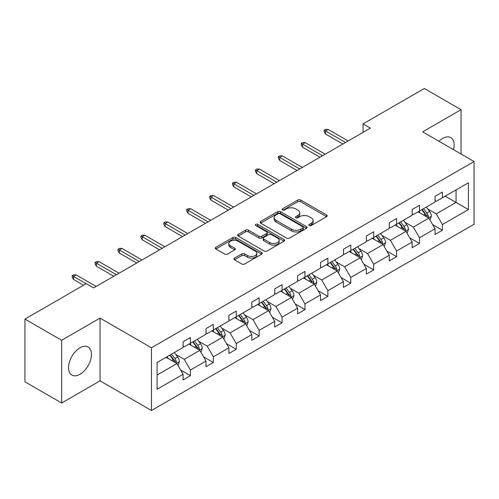 <?xml version="1.0" encoding="UTF-8"?>
<svg xmlns="http://www.w3.org/2000/svg" width="499" height="499" viewBox="0 0 499 499"><rect width="100%" height="100%" fill="white"/><g stroke="black" fill="none" stroke-linecap="round" stroke-linejoin="round"><path stroke-width="0.75" d="M309.268 225.511A1.428 0.823 0 0 0 311.282 225.511L326.602 216.672A2.04 1.179 0 0 0 327.194 215.836A2.04 1.179 0 0 0 326.602 215.007L300.654 200.03A2.04 1.179 0 0 0 297.772 200.03L282.459 208.869A1.428 0.823 0 0 0 282.041 209.449A1.428 0.823 0 0 0 282.459 210.035A1.428 0.823 0 0 0 284.474 210.035L286.457 208.888A6.524 3.767 0 0 1 295.682 208.888L297.847 210.135A6.524 3.767 0 0 1 299.756 212.799A6.524 3.767 0 0 1 297.847 215.462L295.863 216.61A1.428 0.823 0 0 0 295.445 217.19A1.428 0.823 0 0 0 295.863 217.77A1.428 0.823 0 0 0 297.878 217.77L299.862 216.628A6.524 3.767 0 0 1 309.087 216.628L311.251 217.876A6.524 3.767 0 0 1 313.16 220.539A6.524 3.767 0 0 1 311.251 223.203L309.268 224.344A1.428 0.823 0 0 0 308.85 224.93A1.428 0.823 0 0 0 309.268 225.511L309.268 224.344M80.015 374.269A16.199 9.35 120 0 0 90.593 359.997A16.199 9.35 120 0 0 88.111 347.017A16.199 9.35 120 0 0 80.015 347.815A16.199 9.35 120 0 0 69.43 362.093A16.199 9.35 120 0 0 71.912 375.073A16.199 9.35 120 0 0 80.015 374.269M453.535 149.681A16.199 9.35 120 0 0 450.797 137.618A16.199 9.35 120 0 0 442.7 138.423A16.199 9.35 120 0 0 438.989 141.279M234.499 258.108A2.04 1.179 0 0 0 233.9 258.944A2.04 1.179 0 0 0 234.499 259.773L241.778 263.977A2.04 1.179 0 0 0 244.66 263.977L261.669 254.159A2.04 1.179 0 0 0 262.268 253.324A2.04 1.179 0 0 0 261.669 252.494L235.728 237.518A2.04 1.179 0 0 0 232.84 237.518L215.836 247.336A2.04 1.179 0 0 0 215.237 248.165A2.04 1.179 0 0 0 215.836 249.001L224.625 254.072A2.04 1.179 0 0 0 227.507 254.072L234.786 249.874A2.04 1.179 0 0 0 235.385 249.038A2.04 1.179 0 0 0 234.786 248.209L230.426 245.689A5.452 3.15 0 0 1 228.829 243.462A5.452 3.15 0 0 1 232.197 240.555A5.452 3.15 0 0 1 238.142 241.242L255.22 251.097A5.452 3.15 0 0 1 256.817 253.324A5.452 3.15 0 0 1 253.448 256.237A5.452 3.15 0 0 1 247.51 255.55L244.66 253.91A2.04 1.179 0 0 0 241.778 253.91L234.499 258.108L234.499 259.773M100.056 318.106L61.658 340.274L24.95 319.079L24.95 381.816L61.658 403.005L100.056 380.837L151.453 410.509L151.453 347.778L100.056 318.106L100.056 380.837M461.057 154.023L461.057 109.686L422.659 131.855L474.05 161.526L151.453 347.778M461.057 109.686L424.343 88.491L363.041 123.883L363.041 132.36M24.95 319.079L86.252 283.688L93.594 287.923L370.383 128.124L363.041 123.883M286.601 238.098A2.04 1.179 0 0 0 289.482 238.098L306.492 228.28A2.04 1.179 0 0 0 307.091 227.444A2.04 1.179 0 0 0 306.492 226.615L280.55 211.638A2.04 1.179 0 0 0 277.669 211.638L260.659 221.456A2.04 1.179 0 0 0 260.06 222.286A2.04 1.179 0 0 0 260.659 223.122L286.601 238.098M256.255 225.822A1.428 0.823 0 0 1 257.702 226.022L257.702 224.325L284.081 239.551A2.04 1.179 0 0 1 284.68 240.387A2.04 1.179 0 0 1 284.081 241.217L267.071 251.034A2.04 1.179 0 0 1 264.189 251.034L238.248 236.058L238.248 234.393A2.04 1.179 0 0 0 237.649 235.229A2.04 1.179 0 0 0 238.248 236.058M238.248 234.393L245.527 230.195A2.04 1.179 0 0 1 248.408 230.195L258.931 236.264A2.04 1.179 0 0 0 261.813 236.264L266.641 233.482A2.04 1.179 0 0 0 267.239 232.646A2.04 1.179 0 0 0 266.641 231.817L255.688 225.492A1.428 0.823 0 0 1 255.27 224.906A1.428 0.823 0 0 1 256.149 224.145A1.428 0.823 0 0 1 257.702 224.325M61.658 340.274L61.658 403.005M157.104 362.486L183.096 347.479L183.096 341.796L190.437 337.561L190.437 343.237L206 334.255L206 328.573L213.341 324.338L213.341 330.014L228.904 321.032L228.904 315.349L236.245 311.108L236.245 316.79L251.814 307.802L251.814 302.126L259.156 297.884L259.156 303.567L274.718 294.578L274.718 288.896L282.06 284.661L282.06 290.343L297.629 281.355L297.629 275.673L304.97 271.437L304.97 277.113L320.533 268.131L320.533 262.449L327.874 258.208L327.874 263.89L343.437 254.902L343.437 249.226L350.778 244.984L350.778 250.666L366.347 241.678L366.347 236.002L373.689 231.761L373.689 237.443L389.251 228.455L389.251 222.772L396.593 218.537L396.593 224.213L412.155 215.231L412.155 209.549L419.503 205.314L419.503 210.99L435.066 202.001L435.066 196.325L442.407 192.084L442.407 197.766L468.399 182.759L468.399 209.549L442.407 224.556L442.407 230.232L435.066 234.474L435.066 228.792L419.503 237.78L419.503 243.462L412.155 247.697L412.155 242.021L396.593 251.003L396.593 256.686L389.251 260.921L389.251 255.245L373.689 264.233L373.689 269.909L366.347 274.151L366.347 268.468L350.778 277.456L350.778 283.133L343.437 287.374L343.437 281.692L327.874 290.68L327.874 296.362L320.533 300.598L320.533 294.921L304.97 303.903L304.97 309.586L297.629 313.821L297.629 308.145L282.06 317.127L282.06 322.809L274.718 327.051L274.718 321.368L259.156 330.357L259.156 336.033L251.814 340.274L251.814 334.592L236.245 343.58L236.245 349.263L228.904 353.498L228.904 347.815L213.341 356.804L213.341 362.486L206 366.721L206 361.045L190.437 370.027L190.437 375.71L183.096 379.951L183.096 374.269L157.104 389.276L157.104 362.486M151.453 410.509L474.05 224.257L474.05 161.526M188.965 344.085L199.831 350.36L184.268 359.349L175.767 354.44M184.268 359.349L190.437 370.027M199.831 350.36L206 361.045M183.096 346.125L184.268 346.799L190.437 343.237M211.875 330.862L222.741 337.137L207.172 346.125L198.677 341.216M207.172 346.125L213.341 356.804M222.741 337.137L228.904 347.815M206 332.895L207.172 333.575L213.341 330.014M234.779 317.638L245.645 323.913L230.083 332.895L221.581 327.993M230.083 332.895L236.245 343.58M245.645 323.913L251.814 334.592M228.904 319.672L230.083 320.352L236.245 316.79M257.684 304.415L268.549 310.684L252.987 319.672L244.491 314.769M252.987 319.672L259.156 330.357M268.549 310.684L274.718 321.368M251.814 306.448L252.987 307.128L259.156 303.567M280.594 291.185L291.46 297.46L275.891 306.448L267.395 301.539M275.891 306.448L282.06 317.127M291.46 297.46L297.629 308.145M274.718 293.225L275.891 293.899L282.06 290.343M303.498 277.962L314.364 284.237L298.801 293.225L290.299 288.316M298.801 293.225L304.97 303.903M314.364 284.237L320.533 294.921M297.629 279.995L298.801 280.675L304.97 277.113M326.408 264.738L337.274 271.013L321.705 279.995L313.21 275.092M321.705 279.995L327.874 290.68M337.274 271.013L343.437 281.692M320.533 266.772L321.705 267.452L327.874 263.89M349.312 251.515L360.178 257.79L344.616 266.772L336.114 261.869M344.616 266.772L350.778 277.456M360.178 257.79L366.347 268.468M343.437 253.548L344.616 254.228L350.778 250.666M372.217 238.291L383.082 244.56L367.52 253.548L359.018 248.639M367.52 253.548L373.689 264.233M383.082 244.56L389.251 255.245M366.347 240.325L367.52 240.998L373.689 237.443M395.127 225.061L405.993 231.336L390.424 240.325L381.928 235.416M390.424 240.325L396.593 251.003M405.993 231.336L412.155 242.021M389.251 227.095L390.424 227.775L396.593 224.213M418.031 211.838L428.897 218.113L413.334 227.101L404.832 222.192M413.334 227.101L419.503 237.78M428.897 218.113L435.066 228.792M412.155 213.871L413.334 214.551L419.503 210.99M445.195 196.157L456.061 202.426L436.238 213.871L427.743 208.969M436.238 213.871L442.407 224.556M468.399 209.549L456.061 202.426L456.061 189.882L468.399 182.759M435.066 200.648L436.238 201.328L442.407 197.766M157.104 375.03L176.927 363.584L166.061 357.315M176.927 363.584L183.096 374.269M432.639 224.6L442.407 230.232M409.735 237.823L419.503 243.462M386.831 251.047L396.593 256.686M363.921 264.27L373.689 269.909M341.017 277.5L350.778 283.133M318.113 290.724L327.874 296.362M295.202 303.947L304.97 309.586M272.298 317.171L282.06 322.809M249.388 330.394L259.156 336.033M226.484 343.624L236.245 349.263M203.58 356.847L213.341 362.486M180.669 370.071L190.437 375.71M309.835 225.71L311.251 224.899A6.524 3.767 0 0 0 313.16 222.236L313.16 220.539M299.756 212.799L299.756 214.495A6.524 3.767 0 0 1 297.847 217.159L296.431 217.976M326.571 216.685L300.654 201.721A2.04 1.179 0 0 0 297.772 201.721L283.027 210.235M306.492 226.615L306.492 228.28L280.55 213.329A2.04 1.179 0 0 0 277.669 213.329L260.684 223.134M302.887 228.031A1.428 0.823 0 0 0 303.305 227.444A1.428 0.823 0 0 0 302.887 226.864L280.12 213.715A1.428 0.823 0 0 0 278.099 213.715L276.009 214.926A6.524 3.767 0 0 0 274.101 217.583A6.524 3.767 0 0 0 276.009 220.246L291.578 229.234A6.524 3.767 0 0 0 300.797 229.234L302.887 228.031L302.887 229.727A1.428 0.823 0 0 0 303.305 229.141L303.305 227.444M274.101 217.583L274.101 219.279A6.524 3.767 0 0 0 276.009 221.943L276.009 220.246M302.887 229.727L300.797 230.931A6.524 3.767 0 0 1 291.578 230.931L276.009 221.943M238.273 236.077L245.527 231.885L245.527 230.195M267.239 232.646L267.239 234.343A2.04 1.179 0 0 1 266.641 235.172L261.813 237.961A2.04 1.179 0 0 1 258.931 237.961L248.408 231.885A2.04 1.179 0 0 0 245.527 231.885M257.702 226.022L284.056 241.235M269.847 242.57A5.452 3.15 0 0 0 275.791 243.25A5.452 3.15 0 0 0 279.153 240.343A5.452 3.15 0 0 0 277.556 238.117L271.543 234.642A2.04 1.179 0 0 0 268.655 234.642L263.828 237.43A2.04 1.179 0 0 0 263.235 238.266A2.04 1.179 0 0 0 263.828 239.096L269.847 242.57L269.847 244.267A5.452 3.15 0 0 0 275.791 244.947A5.452 3.15 0 0 0 279.153 242.04L279.153 240.343M263.235 238.266L263.235 239.957A2.04 1.179 0 0 0 263.828 240.792L263.828 239.096M269.847 244.267L263.828 240.792M256.817 253.324L256.817 255.02A5.452 3.15 0 0 1 253.448 257.927A5.452 3.15 0 0 1 247.51 257.247L244.66 255.607A2.04 1.179 0 0 0 241.778 255.607L234.524 259.792M228.829 243.462L228.829 245.159A5.452 3.15 0 0 0 230.426 247.385L230.426 245.689M234.761 249.887L230.426 247.385M261.638 254.172L235.728 239.208A2.04 1.179 0 0 0 232.84 239.208L215.861 249.013L215.836 247.336M430.013 220.047L431.367 216.142A5.501 3.175 -120 0 0 429.608 211.457L426.308 207.06M420.401 213.204L418.967 211.295M428.086 217.645L428.392 216.379A5.501 3.175 -120 0 0 426.82 213.067L423.52 208.669M422.142 209.468L425.772 214.308A2.801 1.616 60 0 1 426.283 215.163L428.392 216.379M421.761 209.686L425.054 214.09A5.501 3.175 60 0 1 426.427 216.685M345.495 142.489L325.498 130.944L325.498 134L324.175 131.879L324.175 130.183L325.498 130.944L328.136 129.422L348.14 140.968M325.498 134L342.85 144.018M324.175 130.183L325.641 129.335L328.136 129.422M407.109 233.27L408.456 229.372A5.501 3.175 -120 0 0 406.704 224.681L403.404 220.284M397.491 226.427L396.063 224.525M405.182 230.869L405.487 229.602A5.501 3.175 -120 0 0 403.909 226.297L400.616 221.893M399.237 222.691L402.861 227.532A2.801 1.616 60 0 1 403.373 228.386L405.487 229.602M398.851 222.91L402.15 227.313A5.501 3.175 60 0 1 403.523 229.908M384.199 246.494L385.552 242.595A5.501 3.175 -120 0 0 383.793 237.911L380.5 233.507M374.587 239.657L373.158 237.749M382.271 244.092L382.577 242.832A5.501 3.175 -120 0 0 381.005 239.52L377.706 235.116M376.327 235.915L379.957 240.755A2.801 1.616 60 0 1 380.469 241.61L382.577 242.832M375.947 236.139L379.24 240.537A5.501 3.175 60 0 1 380.612 243.138M322.585 155.719L302.587 144.174L302.587 147.224L301.265 145.103L301.265 143.406L302.587 144.174L305.232 142.645L325.229 154.191M302.587 147.224L319.946 157.241M301.265 143.406L302.737 142.558L305.232 142.645M299.681 168.943L279.683 157.397L279.683 160.447L278.361 158.326L278.361 156.63L279.683 157.397L282.328 155.869L302.325 167.415M279.683 160.447L297.036 170.471M278.361 156.63L279.827 155.788L282.328 155.869M361.295 259.717L362.642 255.819A5.501 3.175 -120 0 0 360.889 251.134L357.59 246.731M351.676 252.881L350.248 250.972M359.367 257.316L359.673 256.056A5.501 3.175 -120 0 0 358.101 252.744L354.801 248.346M353.423 249.138L357.053 253.985A2.801 1.616 60 0 1 357.558 254.833L359.673 256.056M353.043 249.363L356.336 253.76A5.501 3.175 60 0 1 357.708 256.361M276.777 182.166L256.773 170.621L256.773 173.671L255.457 171.55L255.457 169.86L256.773 170.621L259.418 169.092L279.415 180.638M256.773 173.671L274.132 183.694M255.457 169.86L256.923 169.011L259.418 169.092M338.391 272.947L339.738 269.042A5.501 3.175 -120 0 0 337.979 264.358L334.686 259.96M328.772 266.104L327.344 264.196M336.457 270.545L336.769 269.279A5.501 3.175 -120 0 0 335.191 265.967L331.897 261.57M330.519 262.362L334.143 267.208A2.801 1.616 60 0 1 334.654 268.057L336.769 269.279M330.132 262.586L333.432 266.99A5.501 3.175 60 0 1 334.804 269.585M253.866 195.39L233.869 183.844L233.869 186.9L232.546 184.78L232.546 183.083L233.869 183.844L236.514 182.322L256.511 193.868M233.869 186.9L251.228 196.918M232.546 183.083L234.019 182.235L236.514 182.322M315.48 286.17L316.834 282.272A5.501 3.175 -120 0 0 315.075 277.581L311.781 273.184M305.868 279.328L304.434 277.419M313.553 283.769L313.859 282.503A5.501 3.175 -120 0 0 312.287 279.197L308.987 274.793M307.609 275.591L311.239 280.432A2.801 1.616 60 0 1 311.75 281.286L313.859 282.503M307.228 275.81L310.521 280.213A5.501 3.175 60 0 1 311.894 282.808M230.962 208.619L210.965 197.068L210.965 200.124L209.642 198.003L209.642 196.307L210.965 197.068L213.603 195.546L233.607 207.091M210.965 200.124L228.317 210.141M209.642 196.307L211.108 195.458L213.603 195.546M292.576 299.394L293.923 295.495A5.501 3.175 -120 0 0 292.171 290.811L288.871 286.407M282.958 292.557L281.53 290.649M290.649 296.992L290.954 295.732A5.501 3.175 -120 0 0 289.376 292.42L286.083 288.017M284.704 288.815L288.335 293.655A2.801 1.616 60 0 1 288.84 294.51L290.954 295.732M284.318 289.033L287.617 293.437A5.501 3.175 60 0 1 288.99 296.038M208.058 221.843L188.054 210.297L188.054 213.347L186.732 211.227L186.732 209.53L188.054 210.297L190.699 208.769L210.697 220.315M188.054 213.347L205.413 223.365M186.732 209.53L188.204 208.682L190.699 208.769M269.666 312.617L271.019 308.719A5.501 3.175 -120 0 0 269.26 304.034L265.967 299.631M260.054 305.781L258.625 303.872M267.738 310.216L268.05 308.956A5.501 3.175 -120 0 0 266.472 305.644L263.173 301.246M261.794 302.038L265.424 306.885A2.801 1.616 60 0 1 265.936 307.733L268.05 308.956M261.414 302.263L264.713 306.66A5.501 3.175 60 0 1 266.079 309.261M185.148 235.066L165.15 223.521L165.15 226.571L163.828 224.45L163.828 222.76L165.15 223.521L167.795 221.993L187.792 233.538M165.15 226.571L182.503 236.595M163.828 222.76L165.294 221.912L167.795 221.993M246.762 325.847L248.109 321.942A5.501 3.175 -120 0 0 246.356 317.258L243.057 312.861M237.144 319.004L235.715 317.096M244.834 323.446L245.14 322.179A5.501 3.175 -120 0 0 243.568 318.867L240.269 314.47M238.89 315.262L242.52 320.109A2.801 1.616 60 0 1 243.025 320.957L245.14 322.179M238.51 315.487L241.803 319.884A5.501 3.175 60 0 1 243.175 322.485M162.244 248.29L142.246 236.744L142.246 239.794L140.924 237.68L140.924 235.983L142.246 236.744L144.885 235.222L164.888 246.768M142.246 239.794L159.599 249.818M140.924 235.983L142.39 235.135L144.885 235.222M223.858 339.071L225.205 335.172A5.501 3.175 -120 0 0 223.452 330.481L220.153 326.084M214.239 332.228L212.811 330.319M221.924 336.669L222.236 335.403A5.501 3.175 -120 0 0 220.658 332.097L217.364 327.693M215.986 328.492L219.61 333.332A2.801 1.616 60 0 1 220.121 334.187L222.236 335.403M215.599 328.71L218.899 333.114A5.501 3.175 60 0 1 220.271 335.708M139.333 261.52L119.336 249.968L119.336 253.024L118.013 250.903L118.013 249.207L119.336 249.968L121.981 248.446L141.978 259.991M119.336 253.024L136.695 263.042M118.013 249.207L119.486 248.359L121.981 248.446M200.947 352.294L202.301 348.396A5.501 3.175 -120 0 0 200.542 343.711L197.248 339.308M191.335 345.458L189.907 343.549M199.02 349.893L199.326 348.626A5.501 3.175 -120 0 0 197.754 345.32L194.454 340.917M193.076 341.715L196.706 346.556A2.801 1.616 60 0 1 197.217 347.41L199.326 348.626M192.695 341.934L195.988 346.337A5.501 3.175 60 0 1 197.361 348.938M116.429 274.743L96.432 263.198L96.432 266.248L95.109 264.127L95.109 262.43L96.432 263.198L99.07 261.669L119.074 273.215M96.432 266.248L113.784 276.265M95.109 262.43L96.575 261.582L99.07 261.669M178.043 365.518L179.391 361.619A5.501 3.175 -120 0 0 177.638 356.935L174.338 352.531M168.425 358.681L166.997 356.773M176.116 363.116L176.421 361.856A5.501 3.175 -120 0 0 174.843 358.544L171.55 354.147M170.171 354.939L173.802 359.785A2.801 1.616 60 0 1 174.307 360.634L176.421 361.856M169.785 355.163L173.084 359.561A5.501 3.175 60 0 1 174.457 362.162M86.184 283.725L73.521 276.421L73.521 279.471L72.199 277.35L72.199 275.66L73.521 276.421L76.166 274.893L96.164 286.438M73.521 279.471L83.539 285.253M72.199 275.66L73.671 274.812L76.166 274.893M311.251 224.899L311.251 223.203M295.863 217.77L295.863 216.61M297.847 217.159L297.847 215.462M282.459 210.035L282.459 208.869M297.772 201.721L297.772 200.03M300.654 201.721L300.654 200.03M326.602 216.672L326.602 215.007M260.659 223.122L260.659 221.456M277.669 213.329L277.669 211.638M280.55 213.329L280.55 211.638M291.578 230.931L291.578 229.234M300.797 230.931L300.797 229.234M248.408 231.885L248.408 230.195M258.931 237.961L258.931 236.264M261.813 237.961L261.813 236.264M266.641 235.172L266.641 233.482M284.081 241.217L284.081 239.551M241.778 255.607L241.778 253.91M244.66 255.607L244.66 253.91M247.51 257.247L247.51 255.55M234.786 249.874L234.786 248.209M232.84 239.208L232.84 237.518M235.728 239.208L235.728 237.518M261.669 254.159L261.669 252.494M428.504 217.882L431.329 216.254M426.82 213.067L429.608 211.457M423.489 214.988L425.054 214.09M405.593 231.106L408.419 229.478M403.909 226.297L406.704 224.681M400.585 228.218L402.15 227.313M382.689 244.335L385.515 242.701M381.005 239.52L383.793 237.911M377.681 241.441L379.24 240.537M359.779 257.559L362.611 255.925M358.101 252.744L360.889 251.134M354.77 254.665L356.336 253.76M336.875 270.782L339.7 269.148M335.191 265.967L337.979 264.358M331.866 267.888L333.432 266.99M313.971 284.006L316.796 282.378M312.287 279.197L315.075 277.581M308.956 281.118L310.521 280.213M291.06 297.236L293.886 295.601M289.376 292.42L292.171 290.811M286.052 294.341L287.617 293.437M268.156 310.459L270.982 308.825M266.472 305.644L269.26 304.034M263.148 307.565L264.713 306.66M245.246 323.683L248.078 322.048M243.568 318.867L246.356 317.258M240.237 320.788L241.803 319.884M222.342 336.906L225.168 335.278M220.658 332.097L223.452 330.481M217.333 334.018L218.899 333.114M199.438 350.136L202.263 348.502M197.754 345.32L200.542 343.711M194.423 347.242L195.988 346.337M176.527 363.359L179.353 361.725M174.843 358.544L177.638 356.935M171.519 360.465L173.084 359.561"/></g></svg>
